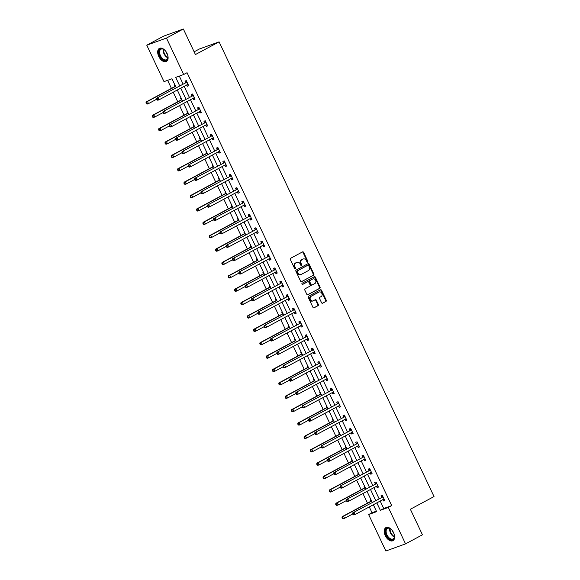 <?xml version="1.0" encoding="UTF-8"?>
<svg xmlns="http://www.w3.org/2000/svg" width="580" height="580" viewBox="0 0 580 580"><rect width="100%" height="100%" fill="white"/><g stroke="black" fill="none" stroke-linecap="round" stroke-linejoin="round"><path stroke-width="0.87" d="M307.654 262.153A0.652 0.522 70.1 0 0 307.842 261.312L303.615 252.365A0.935 0.747 70.1 0 0 302.55 251.88L290.609 258.288A0.935 0.747 70.1 0 0 290.341 259.492L294.567 268.431A0.652 0.522 70.1 0 0 295.495 267.931L294.952 266.778A2.987 2.4 70.1 0 1 295.8 262.943L296.793 262.406A2.987 2.4 70.1 0 1 297.054 262.298A2.987 2.4 70.1 0 1 300.193 263.965L300.737 265.118A0.652 0.522 70.1 0 0 301.673 264.625L301.121 263.465A2.987 2.4 70.1 0 1 301.97 259.63L302.97 259.101A2.987 2.4 70.1 0 1 303.224 258.985A2.987 2.4 70.1 0 1 306.363 260.652L306.914 261.812A0.652 0.522 70.1 0 0 307.654 262.153M307.298 262.175A0.652 0.522 70.1 0 0 307.306 261.5L303.079 252.561A0.935 0.747 70.1 0 0 302.325 252.003M294.952 268.794A0.652 0.522 70.1 0 0 294.966 268.127L294.423 266.967L294.952 266.778M301.129 265.488A0.652 0.522 70.1 0 0 301.136 264.813L300.592 263.661L301.121 263.465M385.272 535.644A7.417 4.379 61.8 0 1 385.917 527.611A7.417 4.379 61.8 0 1 393.574 532.643A7.417 4.379 61.8 0 1 392.928 540.683A7.417 4.379 61.8 0 1 385.272 535.644M158.746 56.427A7.417 4.379 61.8 0 1 159.391 48.386A7.417 4.379 61.8 0 1 167.047 53.425A7.417 4.379 61.8 0 1 166.402 61.458A7.417 4.379 61.8 0 1 158.746 56.427M321.552 302.731A0.935 0.747 70.1 0 0 322.618 303.217L325.967 301.419A0.935 0.747 70.1 0 0 326.236 300.223L321.537 290.29A0.935 0.747 70.1 0 0 320.479 289.804L308.531 296.213A0.935 0.747 70.1 0 0 308.27 297.41L312.961 307.342A0.935 0.747 70.1 0 0 314.026 307.828L318.072 305.66A0.935 0.747 70.1 0 0 318.34 304.457L316.325 300.208A0.935 0.747 70.1 0 0 315.266 299.722L313.258 300.802A2.494 2.008 70.1 0 1 313.048 300.897A2.494 2.008 70.1 0 1 310.358 299.367A2.494 2.008 70.1 0 1 311.126 296.293L318.993 292.074A2.494 2.008 70.1 0 1 319.21 291.979A2.494 2.008 70.1 0 1 321.893 293.509A2.494 2.008 70.1 0 1 321.124 296.583L319.812 297.286A0.935 0.747 70.1 0 0 319.544 298.482L321.552 302.731M176.197 87.681L171.977 78.757L164.002 81.642L146.776 45.197L163.676 36.127L183.352 29L195.431 54.556L219.095 41.861L434.028 496.552L410.364 509.247L422.443 534.803L405.543 543.873L385.867 551L368.641 514.554L376.616 511.661L373.346 504.738M183.352 29L166.453 38.07L183.679 74.516L175.704 77.408L179.677 85.811M380.197 501.055L383.721 508.5L391.696 505.615L187.057 72.703L183.679 74.516M391.696 505.615L388.317 507.427L405.543 543.873M313.591 275.239A0.935 0.747 70.1 0 0 313.86 274.043L309.162 264.11A0.935 0.747 70.1 0 0 308.103 263.625L296.155 270.034A0.935 0.747 70.1 0 0 295.894 271.23L300.585 281.162A0.935 0.747 70.1 0 0 301.651 281.648L313.062 275.435A0.935 0.747 70.1 0 0 313.323 274.238L308.632 264.299A0.935 0.747 70.1 0 0 307.879 263.748M315.353 277.196L320.044 287.129A0.935 0.747 70.1 0 1 319.783 288.332L307.835 294.742A0.935 0.747 70.1 0 1 306.776 294.256L304.768 290A0.935 0.747 70.1 0 1 305.029 288.804L309.872 286.208A0.935 0.747 70.1 0 0 310.14 285.005L308.806 282.185A0.935 0.747 70.1 0 0 307.748 281.706L302.702 284.41A0.652 0.522 70.1 0 1 302.144 283.228L314.287 276.711A0.935 0.747 70.1 0 1 315.353 277.196L314.817 277.392L319.515 287.325L320.044 287.129M219.095 41.861L199.418 48.981L194.14 51.816M179.321 76.096L183.055 83.998M184.157 86.326L189.385 97.375M190.479 99.709L195.707 110.758M196.808 113.085L202.029 124.134M203.131 126.462L208.35 137.511M209.452 139.838L214.68 150.887M215.782 153.221L221.002 164.27M222.104 166.598L227.324 177.647M228.426 179.974L233.646 191.023M234.748 193.357L239.975 204.406M241.077 206.734L246.297 217.783M247.399 220.11L252.619 231.159M253.721 233.493L258.948 244.542M260.043 246.87L265.27 257.919M266.372 260.246L271.592 271.295M272.694 273.622L277.914 284.671M279.016 287.006L284.243 298.055M285.338 300.382L290.565 311.431M291.668 313.758L296.887 324.807M297.989 327.142L303.209 338.191M304.312 340.518L309.539 351.567M310.633 353.894L315.861 364.943M316.963 367.27L322.183 378.32M323.285 380.654L328.505 391.703M329.607 394.03L334.834 405.079M335.936 407.407L341.156 418.455M342.258 420.79L347.478 431.839M348.58 434.166L353.807 445.215M354.902 447.542L360.129 458.591M361.231 460.919L366.451 471.975M367.553 474.302L372.773 485.351M373.875 487.678L379.102 498.727M186.767 84.927L187.391 86.246L188.718 85.76L186.289 80.62L184.955 81.099L185.614 82.483M193.089 98.31L193.713 99.622L195.039 99.144L192.611 93.996L191.277 94.475L191.936 95.867M199.411 111.686L200.035 112.999L201.369 112.52L198.933 107.372L197.606 107.858L198.258 109.243M205.74 125.062L206.364 126.382L207.691 125.896L205.255 120.749L203.928 121.234L204.588 122.619M212.062 138.439L212.686 139.758L214.013 139.272L211.584 134.132L210.25 134.611L210.91 136.003M218.385 151.822L219.008 153.135L220.335 152.656L217.906 147.508L216.579 147.987L217.232 149.379M224.714 165.198L225.33 166.511L226.664 166.032L224.228 160.885L222.901 161.37L223.554 162.755M231.036 178.575L231.659 179.894L232.986 179.409L230.55 174.268L229.223 174.747L229.883 176.131M237.358 191.958L237.981 193.27L239.308 192.792L236.879 187.644L235.545 188.123L236.205 189.515M243.68 205.335L244.303 206.647L245.63 206.168L243.201 201.021L241.874 201.506L242.527 202.891M250.009 218.711L250.625 220.03L251.959 219.544L249.523 214.397L248.196 214.883L248.849 216.268M256.331 232.087L256.954 233.406L258.281 232.928L255.852 227.78L254.518 228.259L255.178 229.651M262.653 245.47L263.276 246.783L264.603 246.304L262.175 241.157L260.84 241.635L261.5 243.027M268.975 258.847L269.599 260.166L270.933 259.68L268.496 254.533L267.17 255.019L267.822 256.404M275.304 272.223L275.921 273.543L277.255 273.057L274.818 267.916L273.492 268.395L274.144 269.787M281.626 285.606L282.25 286.919L283.576 286.44L281.148 281.293L279.814 281.771L280.474 283.163M287.948 298.983L288.572 300.295L289.899 299.817L287.47 294.669L286.136 295.155L286.796 296.539M294.27 312.359L294.894 313.678L296.228 313.193L293.792 308.052L292.465 308.531L293.118 309.916M300.599 325.735L301.223 327.055L302.55 326.576L300.114 321.429L298.787 321.907L299.447 323.299M306.921 339.119L307.545 340.431L308.872 339.952L306.443 334.805L305.109 335.291L305.769 336.675M313.243 352.495L313.867 353.814L315.194 353.329L312.765 348.181L311.438 348.667L312.091 350.052M319.573 365.871L320.189 367.191L321.523 366.705L319.087 361.565L317.76 362.043L318.413 363.435M325.895 379.255L326.518 380.567L327.845 380.088L325.409 374.941L324.082 375.42L324.742 376.811M332.217 392.631L332.84 393.943L334.167 393.465L331.738 388.317L330.404 388.803L331.064 390.188M338.539 406.007L339.162 407.327L340.489 406.841L338.06 401.701L336.733 402.179L337.386 403.564M344.868 419.391L345.484 420.703L346.818 420.224L344.382 415.077L343.055 415.555L343.708 416.947M351.19 432.767L351.813 434.079L353.14 433.601L350.712 428.453L349.377 428.939L350.037 430.324M357.512 446.143L358.135 447.463L359.462 446.977L357.033 441.829L355.7 442.315L356.359 443.7M363.834 459.52L364.457 460.839L365.791 460.361L363.356 455.213L362.029 455.691L362.681 457.084M370.163 472.903L370.779 474.215L372.113 473.737L369.677 468.589L368.351 469.068L369.003 470.46M376.485 486.279L377.109 487.591L378.435 487.113L376.007 481.965L374.673 482.451L375.333 483.836M382.807 499.655L383.431 500.975L384.757 500.489L382.329 495.349L380.995 495.827L381.654 497.22M167.62 80.33L171.426 88.385M173.231 92.191L177.748 101.761M179.553 105.575L184.077 115.137M185.875 118.951L190.399 128.521M192.198 132.327L196.721 141.897M198.527 145.703L203.051 155.273M204.849 159.087L209.373 168.657M211.171 172.463L215.695 182.033M217.493 185.839L222.017 195.409M223.822 199.223L228.346 208.786M230.144 212.599L234.668 222.169M236.466 225.975L240.99 235.545M242.795 239.359L247.312 248.921M249.117 252.735L253.641 262.305M255.439 266.111L259.963 275.681M261.761 279.488L266.285 289.058M268.09 292.871L272.607 302.434M274.412 306.247L278.937 315.817M280.735 319.623L285.258 329.193M287.056 333.007L291.58 342.57M293.386 346.383L297.91 355.953M299.708 359.76L304.232 369.329M306.03 373.136L310.554 382.706M312.352 386.519L316.876 396.089M318.681 399.896L323.205 409.465M325.003 413.272L329.527 422.842M331.325 426.655L335.849 436.218M337.654 440.032L342.171 449.601M343.976 453.408L348.5 462.978M350.298 466.791L354.822 476.354M356.62 480.167L361.144 489.738M362.95 493.544L367.466 503.114M369.271 506.92L372.019 512.742L376.376 511.161M174.826 84.767L174.319 84.948L174.979 86.34M181.149 98.143L180.641 98.325L181.301 99.716M187.47 111.527L186.97 111.708L187.623 113.093M193.792 124.903L193.292 125.084L193.945 126.476M200.122 138.279L199.614 138.46L200.274 139.852M206.444 151.663L205.944 151.844L206.596 153.229M212.766 165.039L212.265 165.22L212.918 166.605M219.088 178.415L218.588 178.596L219.247 179.988M225.417 191.792L224.91 191.98L225.569 193.365M231.739 205.175L231.239 205.356L231.891 206.741M238.061 218.551L237.561 218.732L238.213 220.124M244.39 231.927L243.883 232.109L244.542 233.501M250.712 245.311L250.205 245.492L250.864 246.877M257.034 258.687L256.534 258.868L257.187 260.253M263.356 272.063L262.856 272.245L263.508 273.637M269.685 285.44L269.178 285.628L269.838 287.013M276.007 298.823L275.5 299.005L276.16 300.389M282.329 312.2L281.829 312.381L282.482 313.773M288.651 325.576L288.151 325.757L288.804 327.149M294.981 338.959L294.473 339.14L295.133 340.525M301.303 352.336L300.795 352.517L301.455 353.909M307.625 365.712L307.125 365.893L307.777 367.285M313.947 379.095L313.446 379.276L314.106 380.661M320.276 392.471L319.769 392.653L320.428 394.037M326.598 405.848L326.098 406.029L326.75 407.421M332.92 419.224L332.42 419.412L333.072 420.797M339.249 432.608L338.742 432.789L339.401 434.173M345.571 445.984L345.064 446.165L345.724 447.557M351.893 459.36L351.393 459.541L352.046 460.933M358.215 472.743L357.715 472.925L358.368 474.31M364.544 486.12L364.037 486.301L364.697 487.686M370.867 499.496L370.359 499.677L371.019 501.069M146.776 45.197L166.453 38.07M372.019 512.742L368.641 514.554M372.244 502.411L367.017 491.361M365.915 489.027L360.695 477.978M359.593 475.651L354.373 464.602M353.271 462.274L348.043 451.226M346.949 448.898L341.721 437.849M340.619 435.515L335.399 424.466M334.298 422.138L329.077 411.089M327.976 408.762L322.748 397.713M321.654 395.379L316.426 384.33M315.324 382.002L310.104 370.954M309.002 368.626L303.782 357.577M302.68 355.243L297.453 344.194M296.351 341.867L291.131 330.817M290.029 328.49L284.809 317.441M283.707 315.114L278.487 304.065M277.385 301.731L272.158 290.681M271.056 288.354L265.836 277.305M264.734 274.978L259.514 263.929M258.412 261.594L253.185 250.545M252.09 248.218L246.862 237.169M245.761 234.842L240.54 223.793M239.438 221.466L234.219 210.417M233.117 208.082L227.889 197.033M226.794 194.706L221.567 183.657M220.465 181.33L215.245 170.281M214.143 167.946L208.923 156.897M207.821 154.57L202.594 143.521M201.492 141.194L196.272 130.145M195.17 127.818L189.95 116.761M188.848 114.434L183.628 103.385M182.526 101.058L177.299 90.009M376.819 502.875L380.342 510.313L388.317 507.427M180.779 88.138L185.999 99.194M187.101 101.522L192.328 112.571M193.423 114.898L198.65 125.947M199.752 128.274L204.972 139.323M206.074 141.658L211.294 152.707M212.396 155.034L217.623 166.083M218.725 168.41L223.945 179.459M225.047 181.794L230.267 192.843M231.369 195.17L236.589 206.219M237.691 208.546L242.918 219.595M244.02 221.923L249.24 232.971M250.343 235.306L255.562 246.355M256.664 248.682L261.892 259.731M262.986 262.058L268.214 273.107M269.316 275.442L274.536 286.491M275.638 288.818L280.858 299.867M281.96 302.195L287.187 313.243M288.282 315.571L293.509 326.62M294.611 328.954L299.831 340.003M300.933 342.33L306.153 353.38M307.255 355.707L312.482 366.756M313.584 369.09L318.804 380.139M319.906 382.466L325.126 393.515M326.228 395.843L331.448 406.892M332.55 409.226L337.777 420.275M338.88 422.602L344.099 433.651M345.201 435.979L350.421 447.028M351.524 449.355L356.751 460.404M357.845 462.738L363.073 473.787M364.175 476.115L369.395 487.164M370.497 489.491L375.717 500.54M383.721 508.5L380.342 510.313M187.391 86.246L188.631 85.579M193.713 99.622L194.952 98.955M200.035 112.999L201.282 112.331M206.364 126.382L207.604 125.715M212.686 139.758L213.926 139.091M219.008 153.135L220.248 152.468M225.33 166.511L226.577 165.851M231.659 179.894L232.899 179.227M237.981 193.27L239.221 192.604M244.303 206.647L245.543 205.98M250.625 220.03L251.872 219.363M256.954 233.406L258.194 232.739M263.276 246.783L264.516 246.116M269.599 260.166L270.838 259.499M275.921 273.543L277.168 272.875M282.25 286.919L283.489 286.252M288.572 300.295L289.812 299.628M294.894 313.678L296.141 313.012M301.223 327.055L302.463 326.388M307.545 340.431L308.785 339.764M313.867 353.814L315.107 353.147M320.189 367.191L321.436 366.524M326.518 380.567L327.758 379.9M332.84 393.943L334.08 393.284M339.162 407.327L340.402 406.66M345.484 420.703L346.731 420.036M351.813 434.079L353.053 433.412M358.135 447.463L359.375 446.796M364.457 460.839L365.697 460.172M370.779 474.215L372.026 473.548M377.109 487.591L378.349 486.932M383.431 500.975L384.671 500.308M303.224 258.985L302.695 259.173A2.987 2.4 70.1 0 0 302.434 259.289L302.97 259.101M300.592 263.661A2.987 2.4 70.1 0 1 301.44 259.825L302.434 259.289M297.054 262.298L296.518 262.486A2.987 2.4 70.1 0 0 296.264 262.602L296.793 262.406M294.423 266.967A2.987 2.4 70.1 0 1 295.271 263.139L296.264 262.602M301.339 281.72L313.062 275.435M308.669 265.531A0.652 0.522 70.1 0 0 307.929 265.198L297.446 270.824A0.652 0.522 70.1 0 0 297.257 271.657L297.837 272.883A2.987 2.4 70.1 0 0 300.976 274.55A2.987 2.4 70.1 0 0 301.23 274.434L308.4 270.584A2.987 2.4 70.1 0 0 309.249 266.757L308.669 265.531M307.509 265.343A0.652 0.522 70.1 0 0 307.4 265.386L307.929 265.198M300.976 274.55L300.447 274.739A2.987 2.4 70.1 0 1 297.301 273.071L296.728 271.853A0.652 0.522 70.1 0 1 296.909 271.012L307.4 265.386M307.531 294.814L319.246 288.521A0.935 0.747 70.1 0 0 319.515 287.325M307.378 281.837A0.935 0.747 70.1 0 0 307.212 281.894L302.441 284.454M314.904 283.511A2.494 2.008 70.1 0 0 315.672 280.437A2.494 2.008 70.1 0 0 312.99 278.907A2.494 2.008 70.1 0 0 312.772 279.002L310.003 280.495A0.935 0.747 70.1 0 0 309.735 281.692L311.068 284.512A0.935 0.747 70.1 0 0 312.134 284.998L314.904 283.511M312.678 279.038A2.494 2.008 70.1 0 0 312.453 279.103A2.494 2.008 70.1 0 0 312.243 279.197L312.772 279.002M311.967 285.055L311.598 285.186A0.935 0.747 70.1 0 1 310.539 284.7L309.205 281.88A0.935 0.747 70.1 0 1 309.474 280.684L312.243 279.197M314.817 277.392A0.935 0.747 70.1 0 0 314.063 276.834M318.899 292.11A2.494 2.008 70.1 0 0 318.674 292.175A2.494 2.008 70.1 0 0 318.464 292.269L318.993 292.074M313.048 300.897L312.511 301.085A2.494 2.008 70.1 0 1 309.829 299.563A2.494 2.008 70.1 0 1 310.597 296.489L318.464 292.269M313.715 307.9L317.543 305.849A0.935 0.747 70.1 0 0 317.804 304.652L315.796 300.404A0.935 0.747 70.1 0 0 315.041 299.845M322.306 303.289L325.438 301.614A0.935 0.747 70.1 0 0 325.699 300.418L321.008 290.478A0.935 0.747 70.1 0 0 320.254 289.927M175.334 85.847L174.899 86.442A0.95 0.761 -109.9 0 1 174.681 86.638L146.153 101.95L147.479 101.464L148.494 103.61L156.68 99.216M175.588 86.384L147.479 101.464L145.971 102.921L146.377 103.776L146.914 103.581L146.508 102.725M146.914 103.581L148.494 103.61L147.16 104.096L146.377 103.776M145.971 102.921L146.153 101.95M186.644 82.309L156.788 98.1L186.644 82.309A0.95 0.761 70.1 0 0 186.869 82.106L186.941 82.005M157.144 98.875L158.115 97.614L159.13 99.76L157.803 100.238L157.013 99.927L157.55 99.731L157.144 98.875L156.607 99.064L157.013 99.927M188.065 84.375L187.942 84.375A0.95 0.761 70.1 0 0 187.659 84.448L159.13 99.76L157.55 99.731M185.317 82.788A0.95 0.761 70.1 0 0 185.535 82.592L186.557 81.186M188.275 84.825L186.912 84.854M156.788 98.1L156.607 99.064M167.533 54.607A6.416 3.792 61.8 0 1 167.953 57.173A6.416 3.792 61.8 0 1 167.606 59A6.416 3.792 61.8 0 1 161.697 58.653A6.416 3.792 61.8 0 1 159.275 50.272A6.416 3.792 61.8 0 1 163.814 49.467A6.416 3.792 61.8 0 1 165.728 51.243M163.973 49.575A5.945 3.509 -118.2 0 0 160.965 49.213A5.945 3.509 -118.2 0 0 159.921 50.409A5.945 3.509 -118.2 0 0 161.363 57.21A5.945 3.509 -118.2 0 0 166.583 59.689A5.945 3.509 -118.2 0 0 167.635 58.493A5.945 3.509 -118.2 0 0 167.953 56.985M167.417 54.295A4.234 2.501 61.8 0 1 165.916 51.504M159.862 48.191A7.366 4.35 -118.2 0 0 158.659 49.626A7.366 4.35 -118.2 0 0 160.399 57.978A7.366 4.35 -118.2 0 0 166.83 61.175M394.059 533.825A6.416 3.792 61.8 0 1 394.48 536.391A6.416 3.792 61.8 0 1 391.384 539.748A6.416 3.792 61.8 0 1 386.374 535.151A6.416 3.792 61.8 0 1 386.004 529.091A6.416 3.792 61.8 0 1 390.34 528.692A6.416 3.792 61.8 0 1 392.254 530.461M390.5 528.793A5.945 3.509 -118.2 0 0 387.491 528.438A5.945 3.509 -118.2 0 0 386.976 534.876A5.945 3.509 -118.2 0 0 393.11 538.907A5.945 3.509 -118.2 0 0 394.48 536.203M393.943 533.52A4.234 2.501 61.8 0 1 392.87 531.882A4.234 2.501 61.8 0 1 392.442 530.722M386.389 527.416A7.366 4.35 -118.2 0 0 385.845 535.347A7.366 4.35 -118.2 0 0 393.356 540.393M181.656 99.224L181.228 99.818A0.95 0.761 -109.9 0 1 181.004 100.014L152.475 115.326L153.801 114.847L154.816 116.986L163.002 112.593M181.91 99.76L153.801 114.847L152.301 116.297L152.707 117.153L153.236 116.964L152.83 116.101M153.236 116.964L154.816 116.986L153.49 117.472L152.707 117.153M152.301 116.297L152.475 115.326M187.978 112.6L187.55 113.201A0.95 0.761 -109.9 0 1 187.325 113.397L158.797 128.702L160.131 128.224L161.138 130.369L169.331 125.976M188.232 113.136L160.131 128.224L158.623 129.674L159.029 130.536L159.558 130.34L159.152 129.485M159.558 130.34L161.138 130.369L159.812 130.848L159.029 130.536M158.623 129.674L158.797 128.702M192.966 95.685L163.11 111.476L192.966 95.685A0.95 0.761 70.1 0 0 193.191 95.49L193.263 95.381M163.466 112.252L164.437 110.99L165.452 113.136L164.125 113.622L163.343 113.303L163.872 113.107L163.466 112.252L162.936 112.447L163.343 113.303M194.387 97.752L194.264 97.752A0.95 0.761 70.1 0 0 193.981 97.831L165.452 113.136L163.872 113.107M191.639 96.164A0.95 0.761 70.1 0 0 191.864 95.968L192.879 94.562M194.597 98.201L193.234 98.23M163.11 111.476L162.936 112.447M199.288 109.062L169.432 124.852L199.288 109.062A0.95 0.761 70.1 0 0 199.513 108.866L199.593 108.764M169.788 125.628L170.766 124.374L171.774 126.513L170.447 126.998L169.665 126.679L170.194 126.491L169.788 125.628L169.258 125.824L169.665 126.679M200.709 111.128L200.586 111.135A0.95 0.761 70.1 0 0 200.303 111.208L171.774 126.513L170.194 126.491M197.961 109.547A0.95 0.761 70.1 0 0 198.186 109.344L199.201 107.945M200.919 111.578L199.556 111.606M169.432 124.852L169.258 125.824M194.307 125.983L193.872 126.578A0.95 0.761 -109.9 0 1 193.648 126.774L165.119 142.085L166.453 141.6L167.468 143.746L175.653 139.352M194.561 126.52L166.453 141.6L164.945 143.057L165.351 143.912L165.88 143.717L165.481 142.861M165.88 143.717L167.468 143.746L166.134 144.224L165.351 143.912M164.945 143.057L165.119 142.085M200.629 139.359L200.194 139.954A0.95 0.761 -109.9 0 1 199.977 140.15L171.448 155.462L172.775 154.983L173.79 157.122L181.975 152.728M200.883 139.896L172.775 154.983L171.267 156.433L171.673 157.289L172.209 157.1L171.803 156.237M172.209 157.1L173.79 157.122L172.463 157.608L171.673 157.289M171.267 156.433L171.448 155.462M206.951 152.736L206.524 153.33A0.95 0.761 -109.9 0 1 206.299 153.533L177.77 168.838L179.097 168.359L180.112 170.506L188.304 166.112M207.205 153.272L179.097 168.359L177.596 169.809L178.002 170.665L178.531 170.476L178.125 169.621M178.531 170.476L180.112 170.506L178.785 170.984L178.002 170.665M177.596 169.809L177.77 168.838M205.617 122.438L175.762 138.228L205.617 122.438A0.95 0.761 70.1 0 0 205.842 122.242L205.914 122.141M176.117 139.012L177.088 137.75L178.103 139.896L176.769 140.375L175.987 140.063L176.523 139.867L176.117 139.012L175.581 139.2L175.987 140.063M207.031 124.511L206.908 124.511A0.95 0.761 70.1 0 0 206.632 124.584L178.103 139.896L176.523 139.867M204.283 122.924A0.95 0.761 70.1 0 0 204.508 122.728L205.53 121.322M207.249 124.961L205.878 124.99M175.762 138.228L175.581 139.2M211.939 135.821L182.084 151.612L211.939 135.821A0.95 0.761 70.1 0 0 212.164 135.626L212.237 135.517M182.439 152.388L183.41 151.126L184.425 153.272L183.099 153.751L182.309 153.439L182.845 153.243L182.439 152.388L181.91 152.584L182.309 153.439M213.36 137.888L213.237 137.888A0.95 0.761 70.1 0 0 212.954 137.96L184.425 153.272L182.845 153.243M210.612 136.3A0.95 0.761 70.1 0 0 210.83 136.104L211.852 134.698M213.57 138.337L212.207 138.366M182.084 151.612L181.91 152.584M218.261 149.198L188.406 164.988L218.261 149.198A0.95 0.761 70.1 0 0 218.486 149.002L218.558 148.893M188.761 165.764L189.732 164.51L190.748 166.649L189.421 167.134L188.638 166.815L189.167 166.627L188.761 165.764L188.232 165.96L188.638 166.815M219.682 151.264L219.559 151.271A0.95 0.761 70.1 0 0 219.276 151.344L190.748 166.649L189.167 166.627M216.935 149.676A0.95 0.761 70.1 0 0 217.159 149.481L218.174 148.081M219.893 151.713L218.53 151.743M188.406 164.988L188.232 165.96M213.273 166.119L212.845 166.714A0.95 0.761 -109.9 0 1 212.621 166.909L184.092 182.221L185.426 181.736L186.434 183.882L194.626 179.488M213.534 166.656L185.426 181.736L183.918 183.186L184.324 184.049L184.853 183.853L184.447 182.997M184.853 183.853L186.434 183.882L185.107 184.36L184.324 184.049M183.918 183.186L184.092 182.221M224.59 162.574L194.728 178.364L224.59 162.574A0.95 0.761 70.1 0 0 224.808 162.378L224.888 162.277M195.083 179.147L196.062 177.886L197.069 180.032L195.743 180.51L194.96 180.191L195.489 180.003L195.083 179.147L194.554 179.336L194.96 180.191M226.004 164.647L225.881 164.647A0.95 0.761 70.1 0 0 225.598 164.72L197.069 180.032L195.489 180.003M223.256 163.06A0.95 0.761 70.1 0 0 223.481 162.864L224.496 161.457M226.214 165.09L224.851 165.119M194.728 178.364L194.554 179.336M219.602 179.495L219.167 180.09A0.95 0.761 -109.9 0 1 218.943 180.286L190.421 195.598L191.748 195.112L192.763 197.258L200.948 192.864M219.856 180.032L191.748 195.112L190.24 196.569L190.646 197.425L191.182 197.229L190.776 196.374M191.182 197.229L192.763 197.258L191.429 197.744L190.646 197.425M190.24 196.569L190.421 195.598M230.912 175.957L201.057 191.748L230.912 175.957A0.95 0.761 70.1 0 0 231.137 175.754L231.21 175.653M201.412 192.524L202.384 191.262L203.399 193.408L202.065 193.887L201.282 193.575L201.818 193.379L201.412 192.524L200.876 192.712L201.282 193.575M232.326 178.024L232.203 178.024A0.95 0.761 70.1 0 0 231.927 178.096L203.399 193.408L201.818 193.379M229.579 176.436A0.95 0.761 70.1 0 0 229.803 176.24L230.825 174.834M232.544 178.473L231.173 178.502M201.057 191.748L200.876 192.712M225.924 192.872L225.489 193.466A0.95 0.761 -109.9 0 1 225.272 193.669L196.743 208.974L198.07 208.495L199.085 210.634L207.27 206.241M226.178 193.408L198.07 208.495L196.569 209.945L196.968 210.801L197.505 210.612L197.099 209.75M197.505 210.612L199.085 210.634L197.758 211.12L196.968 210.801M196.569 209.945L196.743 208.974M237.235 189.334L207.379 205.124L237.235 189.334A0.95 0.761 70.1 0 0 237.459 189.138L237.532 189.029M207.734 205.9L208.706 204.646L209.721 206.785L208.394 207.27L207.604 206.951L208.14 206.756L207.734 205.9L207.205 206.096L207.604 206.951M238.655 191.4L238.532 191.407A0.95 0.761 70.1 0 0 238.249 191.48L209.721 206.785L208.14 206.756M235.908 189.812A0.95 0.761 70.1 0 0 236.125 189.617L237.148 188.21M238.866 191.85L237.503 191.879M207.379 205.124L207.205 206.096M232.246 206.248L231.819 206.85A0.95 0.761 -109.9 0 1 231.594 207.045L203.065 222.35L204.392 221.872L205.407 224.018L213.6 219.624M232.5 206.792L204.392 221.872L202.891 223.322L203.297 224.185L203.826 223.989L203.42 223.133M203.826 223.989L205.407 224.018L204.08 224.496L203.297 224.185M202.891 223.322L203.065 222.35M243.556 202.71L213.701 218.5L243.556 202.71A0.95 0.761 70.1 0 0 243.781 202.514L243.861 202.413M214.056 219.283L215.028 218.022L216.043 220.168L214.716 220.646L213.933 220.327L214.462 220.139L214.056 219.283L213.527 219.472L213.933 220.327M244.977 204.776L244.854 204.783A0.95 0.761 70.1 0 0 244.571 204.856L216.043 220.168L214.462 220.139M242.23 203.196A0.95 0.761 70.1 0 0 242.454 202.993L243.469 201.594M245.188 205.226L243.825 205.255M213.701 218.5L213.527 219.472M238.576 219.631L238.141 220.226A0.95 0.761 -109.9 0 1 237.916 220.422L209.387 235.734L210.721 235.248L211.729 237.394L219.921 233M238.829 220.168L210.721 235.248L209.213 236.705L209.619 237.561L210.149 237.365L209.743 236.51M210.149 237.365L211.729 237.394L210.402 237.873L209.619 237.561M209.213 236.705L209.387 235.734M249.886 216.094L220.023 231.884L249.886 216.094A0.95 0.761 70.1 0 0 250.103 215.89L250.183 215.789M220.378 232.66L221.357 231.398L222.372 233.544L221.038 234.023L220.255 233.711L220.784 233.515L220.378 232.66L219.849 232.848L220.255 233.711M251.299 218.16L251.176 218.16A0.95 0.761 70.1 0 0 250.893 218.232L222.372 233.544L220.784 233.515M248.552 216.572A0.95 0.761 70.1 0 0 248.776 216.376L249.792 214.97M251.517 218.609L250.147 218.638M220.023 231.884L219.849 232.848M244.898 233.008L244.463 233.602A0.95 0.761 -109.9 0 1 244.238 233.798L215.716 249.11L217.043 248.631L218.058 250.77L226.243 246.377M245.151 233.544L217.043 248.631L215.535 250.081L215.941 250.937L216.478 250.749L216.072 249.886M216.478 250.749L218.058 250.77L216.724 251.256L215.941 250.937M215.535 250.081L215.716 249.11M256.208 229.47L226.352 245.26L256.208 229.47A0.95 0.761 70.1 0 0 256.433 229.274L256.505 229.165M226.707 246.036L227.679 244.774L228.694 246.92L227.36 247.406L226.577 247.087L227.113 246.892L226.707 246.036L226.171 246.232L226.577 247.087M257.629 231.536L257.505 231.536A0.95 0.761 70.1 0 0 257.223 231.616L228.694 246.92L227.113 246.892M254.881 229.948A0.95 0.761 70.1 0 0 255.099 229.752L256.121 228.346M257.839 231.986L256.469 232.014M226.352 245.26L226.171 246.232M251.22 246.384L250.785 246.978A0.95 0.761 -109.9 0 1 250.567 247.181L222.038 262.486L223.365 262.008L224.38 264.154L232.565 259.76M251.474 246.92L223.365 262.008L221.864 263.458L222.27 264.313L222.8 264.125L222.394 263.269M222.8 264.125L224.38 264.154L223.054 264.632L222.27 264.313M221.864 263.458L222.038 262.486M262.53 242.846L232.674 258.637L262.53 242.846A0.95 0.761 70.1 0 0 262.755 242.65L262.827 242.549M233.03 259.412L234.001 258.158L235.016 260.297L233.689 260.782L232.906 260.464L233.436 260.275L233.03 259.412L232.5 259.608L232.906 260.464M263.951 244.912L263.827 244.919A0.95 0.761 70.1 0 0 263.545 244.992L235.016 260.297L233.436 260.275M261.203 243.332A0.95 0.761 70.1 0 0 261.428 243.129L262.443 241.73M264.161 245.362L262.798 245.391M232.674 258.637L232.5 259.608M257.542 259.767L257.114 260.362A0.95 0.761 -109.9 0 1 256.889 260.558L228.361 275.87L229.694 275.384L230.702 277.53L238.895 273.137M257.796 260.304L229.694 275.384L228.186 276.834L228.593 277.697L229.122 277.501L228.716 276.645M229.122 277.501L230.702 277.53L229.375 278.008L228.593 277.697M228.186 276.834L228.361 275.87M268.852 256.222L238.996 272.013L268.852 256.222A0.95 0.761 70.1 0 0 269.077 256.026L269.156 255.925M239.351 272.796L240.33 271.534L241.338 273.68L240.011 274.159L239.228 273.847L239.757 273.651L239.351 272.796L238.822 272.984L239.228 273.847M270.273 258.296L270.149 258.296A0.95 0.761 70.1 0 0 269.867 258.368L241.338 273.68L239.757 273.651M267.525 256.708A0.95 0.761 70.1 0 0 267.75 256.512L268.765 255.106M270.483 258.745L269.12 258.774M238.996 272.013L238.822 272.984M263.871 273.144L263.436 273.738A0.95 0.761 -109.9 0 1 263.211 273.934L234.682 289.246L236.017 288.767L237.031 290.906L245.217 286.513M264.125 273.68L236.017 288.767L234.508 290.217L234.914 291.073L235.444 290.877L235.038 290.022M235.444 290.877L237.031 290.906L235.698 291.392L234.914 291.073M234.508 290.217L234.682 289.246M275.181 269.606L245.318 285.396L275.181 269.606A0.95 0.761 70.1 0 0 275.399 269.403L275.478 269.301M245.681 286.172L246.652 284.911L247.667 287.056L246.333 287.535L245.55 287.223L246.079 287.027L245.681 286.172L245.144 286.368L245.55 287.223M276.595 271.672L276.471 271.672A0.95 0.761 70.1 0 0 276.189 271.744L247.667 287.056L246.079 287.027M273.847 270.084A0.95 0.761 70.1 0 0 274.072 269.888L275.087 268.482M276.812 272.121L275.442 272.15M245.318 285.396L245.144 286.368M270.193 286.52L269.758 287.114A0.95 0.761 -109.9 0 1 269.54 287.317L241.012 302.622L242.338 302.144L243.353 304.29L251.539 299.889M270.447 287.056L242.338 302.144L240.831 303.594L241.237 304.449L241.773 304.261L241.367 303.398M241.773 304.261L243.353 304.29L242.019 304.768L241.237 304.449M240.831 303.594L241.012 302.622M281.503 282.982L251.648 298.772L281.503 282.982A0.95 0.761 70.1 0 0 281.728 282.786L281.8 282.677M252.003 299.548L252.974 298.294L253.989 300.433L252.655 300.918L251.872 300.599L252.409 300.411L252.003 299.548L251.466 299.744L251.872 300.599M282.924 285.048L282.801 285.055A0.95 0.761 70.1 0 0 282.518 285.128L253.989 300.433L252.409 300.411M280.176 283.461A0.95 0.761 70.1 0 0 280.394 283.265L281.416 281.858M283.134 285.498L281.771 285.527M251.648 298.772L251.466 299.744M276.515 299.896L276.087 300.498A0.95 0.761 -109.9 0 1 275.863 300.694L247.334 315.998L248.661 315.52L249.675 317.666L257.861 313.272M276.769 300.44L248.661 315.52L247.16 316.97L247.566 317.833L248.095 317.637L247.689 316.781M248.095 317.637L249.675 317.666L248.349 318.144L247.566 317.833M247.16 316.97L247.334 315.998M287.825 296.358L257.969 312.149L287.825 296.358A0.95 0.761 70.1 0 0 288.05 296.162L288.122 296.061M258.325 312.932L259.296 311.67L260.311 313.816L258.985 314.295L258.202 313.976L258.731 313.787L258.325 312.932L257.796 313.12L258.202 313.976M289.246 298.432L289.123 298.432A0.95 0.761 70.1 0 0 288.84 298.504L260.311 313.816L258.731 313.787M286.498 296.844A0.95 0.761 70.1 0 0 286.723 296.641L287.738 295.242M289.456 298.874L288.093 298.903M257.969 312.149L257.796 313.12M282.837 313.28L282.409 313.874A0.95 0.761 -109.9 0 1 282.185 314.07L253.656 329.382L254.99 328.896L255.998 331.042L264.19 326.649M283.091 313.816L254.99 328.896L253.482 330.353L253.888 331.209L254.417 331.013L254.011 330.158M254.417 331.013L255.998 331.042L254.671 331.528L253.888 331.209M253.482 330.353L253.656 329.382M294.147 309.742L264.291 325.532L294.147 309.742A0.95 0.761 70.1 0 0 294.372 309.539L294.451 309.437M264.647 326.308L265.625 325.046L266.633 327.192L265.306 327.671L264.524 327.359L265.053 327.163L264.647 326.308L264.118 326.496L264.524 327.359M295.568 311.808L295.445 311.808A0.95 0.761 70.1 0 0 295.162 311.88L266.633 327.192L265.053 327.163M292.82 310.22A0.95 0.761 70.1 0 0 293.045 310.024L294.06 308.618M295.778 312.257L294.415 312.286M264.291 325.532L264.118 326.496M289.166 326.656L288.731 327.25A0.95 0.761 -109.9 0 1 288.507 327.446L259.978 342.758L261.312 342.28L262.327 344.418L270.512 340.025M289.42 327.192L261.312 342.28L259.804 343.73L260.21 344.585L260.739 344.397L260.34 343.534M260.739 344.397L262.327 344.418L260.993 344.904L260.21 344.585M259.804 343.73L259.978 342.758M300.476 323.118L270.621 338.908L300.476 323.118A0.95 0.761 70.1 0 0 300.701 322.922L300.774 322.813M270.976 339.684L271.947 338.423L272.962 340.569L271.629 341.055L270.845 340.736L271.382 340.54L270.976 339.684L270.439 339.88L270.845 340.736M301.89 325.184L301.767 325.184A0.95 0.761 70.1 0 0 301.491 325.264L272.962 340.569L271.382 340.54M299.142 323.596A0.95 0.761 70.1 0 0 299.367 323.401L300.382 321.994M302.107 325.634L300.737 325.663M270.621 338.908L270.439 339.88M295.488 340.032L295.053 340.634A0.95 0.761 -109.9 0 1 294.836 340.83L266.307 356.135L267.634 355.656L268.649 357.802L276.834 353.408M295.742 340.569L267.634 355.656L266.126 357.106L266.532 357.969L267.068 357.773L266.662 356.918M267.068 357.773L268.649 357.802L267.322 358.281L266.532 357.969M266.126 357.106L266.307 356.135M306.798 336.494L276.943 352.285L306.798 336.494A0.95 0.761 70.1 0 0 307.023 336.298L307.095 336.197M277.298 353.06L278.269 351.806L279.285 353.945L277.958 354.431L277.168 354.112L277.704 353.923L277.298 353.06L276.769 353.256L277.168 354.112M308.219 338.56L308.096 338.568A0.95 0.761 70.1 0 0 307.813 338.64L279.285 353.945L277.704 353.923M305.471 336.98A0.95 0.761 70.1 0 0 305.689 336.777L306.711 335.378M308.43 339.01L307.067 339.039M276.943 352.285L276.769 353.256M301.81 353.416L301.382 354.01A0.95 0.761 -109.9 0 1 301.158 354.206L272.629 369.518L273.956 369.032L274.971 371.178L283.163 366.785M302.064 353.952L273.956 369.032L272.455 370.489L272.861 371.345L273.39 371.149L272.984 370.294M273.39 371.149L274.971 371.178L273.644 371.657L272.861 371.345M272.455 370.489L272.629 369.518M313.12 349.87L283.265 365.661L313.12 349.87A0.95 0.761 70.1 0 0 313.345 349.675L313.418 349.573M283.62 366.444L284.591 365.183L285.606 367.329L284.28 367.807L283.497 367.495L284.026 367.299L283.62 366.444L283.091 366.632L283.497 367.495M314.541 351.944L314.418 351.944A0.95 0.761 70.1 0 0 314.135 352.017L285.606 367.329L284.026 367.299M311.793 350.356A0.95 0.761 70.1 0 0 312.018 350.161L313.033 348.754M314.751 352.394L313.388 352.423M283.265 365.661L283.091 366.632M308.132 366.792L307.704 367.387A0.95 0.761 -109.9 0 1 307.48 367.582L278.951 382.894L280.285 382.416L281.293 384.554L289.485 380.161M308.393 367.329L280.285 382.416L278.777 383.866L279.183 384.721L279.712 384.533L279.306 383.67M279.712 384.533L281.293 384.554L279.966 385.04L279.183 384.721M278.777 383.866L278.951 382.894M319.45 363.254L289.587 379.045L319.45 363.254A0.95 0.761 70.1 0 0 319.667 363.058L319.747 362.95M289.942 379.82L290.921 378.559L291.928 380.705L290.602 381.183L289.819 380.872L290.348 380.676L289.942 379.82L289.413 380.016L289.819 380.872M320.863 365.32L320.74 365.32A0.95 0.761 70.1 0 0 320.457 365.393L291.928 380.705L290.348 380.676M318.115 363.732A0.95 0.761 70.1 0 0 318.34 363.537L319.355 362.13M321.074 365.77L319.711 365.799M289.587 379.045L289.413 380.016M314.462 380.168L314.026 380.763A0.95 0.761 -109.9 0 1 313.802 380.966L285.28 396.271L286.607 395.792L287.622 397.938L295.807 393.545M314.715 380.705L286.607 395.792L285.099 397.242L285.505 398.098L286.041 397.909L285.635 397.053M286.041 397.909L287.622 397.938L286.288 398.416L285.505 398.098M285.099 397.242L285.28 396.271M325.771 376.63L295.916 392.421L325.771 376.63A0.95 0.761 70.1 0 0 325.996 376.435L326.069 376.326M296.271 393.197L297.243 391.942L298.258 394.081L296.924 394.567L296.141 394.248L296.677 394.059L296.271 393.197L295.735 393.392L296.141 394.248M327.185 378.697L327.062 378.704A0.95 0.761 70.1 0 0 326.786 378.776L298.258 394.081L296.677 394.059M324.438 377.109A0.95 0.761 70.1 0 0 324.662 376.913L325.685 375.514M327.403 379.146L326.032 379.175M295.916 392.421L295.735 393.392M320.784 393.545L320.349 394.146A0.95 0.761 -109.9 0 1 320.131 394.342L291.602 409.654L292.929 409.168L293.944 411.314L302.129 406.921M321.037 394.088L292.929 409.168L291.428 410.618L291.827 411.481L292.363 411.285L291.957 410.43M292.363 411.285L293.944 411.314L292.617 411.793L291.827 411.481M291.428 410.618L291.602 409.654M332.094 390.007L302.238 405.797L332.094 390.007A0.95 0.761 70.1 0 0 332.318 389.811L332.391 389.709M302.593 406.58L303.565 405.318L304.58 407.464L303.253 407.943L302.463 407.624L302.999 407.435L302.593 406.58L302.064 406.768L302.463 407.624M333.514 392.08L333.391 392.08A0.95 0.761 70.1 0 0 333.108 392.152L304.58 407.464L302.999 407.435M330.767 390.492A0.95 0.761 70.1 0 0 330.984 390.297L332.006 388.89M333.725 392.522L332.362 392.551M302.238 405.797L302.064 406.768M327.106 406.928L326.678 407.522A0.95 0.761 -109.9 0 1 326.453 407.718L297.924 423.03L299.251 422.545L300.266 424.69L308.458 420.297M327.359 407.464L299.251 422.545L297.75 424.002L298.156 424.857L298.685 424.661L298.279 423.806M298.685 424.661L300.266 424.69L298.939 425.176L298.156 424.857M297.75 424.002L297.924 423.03M338.415 403.39L308.56 419.18L338.415 403.39A0.95 0.761 70.1 0 0 338.64 403.187L338.72 403.086M308.915 419.956L309.887 418.695L310.902 420.841L309.575 421.319L308.792 421.007L309.321 420.812L308.915 419.956L308.386 420.145L308.792 421.007M339.837 405.456L339.713 405.456A0.95 0.761 70.1 0 0 339.43 405.529L310.902 420.841L309.321 420.812M337.089 403.868A0.95 0.761 70.1 0 0 337.313 403.673L338.329 402.266M340.047 405.906L338.684 405.935M308.56 419.18L308.386 420.145M333.435 420.304L333 420.899A0.95 0.761 -109.9 0 1 332.775 421.102L304.246 436.407L305.58 435.928L306.588 438.067L314.781 433.673M333.688 420.841L305.58 435.928L304.072 437.378L304.478 438.233L305.007 438.045L304.601 437.182M305.007 438.045L306.588 438.067L305.261 438.552L304.478 438.233M304.072 437.378L304.246 436.407M344.745 416.766L314.882 432.557L344.745 416.766A0.95 0.761 70.1 0 0 344.962 416.571L345.042 416.462M315.237 433.333L316.216 432.078L317.231 434.217L315.897 434.703L315.114 434.384L315.643 434.188L315.237 433.333L314.708 433.528L315.114 434.384M346.158 418.833L346.035 418.84A0.95 0.761 70.1 0 0 345.752 418.912L317.231 434.217L315.643 434.188M343.411 417.245A0.95 0.761 70.1 0 0 343.635 417.049L344.65 415.642M346.376 419.282L345.006 419.311M314.882 432.557L314.708 433.528M339.757 433.68L339.322 434.282A0.95 0.761 -109.9 0 1 339.097 434.478L310.575 449.783L311.902 449.304L312.917 451.45L321.102 447.057M340.01 434.224L311.902 449.304L310.394 450.754L310.8 451.617L311.337 451.421L310.931 450.566M311.337 451.421L312.917 451.45L311.583 451.929L310.8 451.617M310.394 450.754L310.575 449.783M351.067 430.142L321.211 445.933L351.067 430.142A0.95 0.761 70.1 0 0 351.291 429.947L351.364 429.845M321.567 446.709L322.538 445.454L323.553 447.601L322.219 448.079L321.436 447.76L321.973 447.572L321.567 446.709L321.03 446.904L321.436 447.76M352.488 432.209L352.364 432.216A0.95 0.761 70.1 0 0 352.082 432.288L323.553 447.601L321.973 447.572M349.74 430.628A0.95 0.761 70.1 0 0 349.957 430.425L350.98 429.026M352.698 432.658L351.328 432.687M321.211 445.933L321.03 446.904M346.079 447.064L345.644 447.659A0.95 0.761 -109.9 0 1 345.426 447.854L316.897 463.166L318.224 462.68L319.239 464.826L327.424 460.433M346.332 447.601L318.224 462.68L316.724 464.138L317.13 464.993L317.659 464.798L317.253 463.942M317.659 464.798L319.239 464.826L317.912 465.305L317.13 464.993M316.724 464.138L316.897 463.166M357.389 443.526L327.533 459.316L357.389 443.526A0.95 0.761 70.1 0 0 357.613 443.323L357.686 443.221M327.888 460.092L328.86 458.831L329.875 460.977L328.548 461.455L327.765 461.143L328.294 460.948L327.888 460.092L327.359 460.281L327.765 461.143M358.81 445.592L358.687 445.592A0.95 0.761 70.1 0 0 358.404 445.665L329.875 460.977L328.294 460.948M356.062 444.004A0.95 0.761 70.1 0 0 356.287 443.809L357.302 442.402M359.02 446.042L357.657 446.071M327.533 459.316L327.359 460.281M352.401 460.44L351.973 461.035A0.95 0.761 -109.9 0 1 351.748 461.23L323.219 476.542L324.553 476.064L325.561 478.203L333.754 473.809M352.654 460.977L324.553 476.064L323.046 477.514L323.451 478.37L323.981 478.181L323.575 477.318M323.981 478.181L325.561 478.203L324.235 478.688L323.451 478.37M323.046 477.514L323.219 476.542M363.711 456.902L333.855 472.693L363.711 456.902A0.95 0.761 70.1 0 0 363.935 456.707L364.015 456.598M334.211 473.468L335.189 472.207L336.197 474.353L334.87 474.839L334.087 474.52L334.617 474.324L334.211 473.468L333.681 473.664L334.087 474.52M365.132 458.968L365.008 458.968A0.95 0.761 70.1 0 0 364.726 459.048L336.197 474.353L334.617 474.324M362.384 457.381A0.95 0.761 70.1 0 0 362.609 457.185L363.624 455.778M365.342 459.418L363.979 459.447M333.855 472.693L333.681 473.664M358.73 473.816L358.295 474.411A0.95 0.761 -109.9 0 1 358.07 474.614L329.541 489.919L330.875 489.44L331.89 491.586L340.076 487.193M358.984 474.353L330.875 489.44L329.368 490.89L329.774 491.746L330.303 491.557L329.897 490.702M330.303 491.557L331.89 491.586L330.556 492.065L329.774 491.746M329.368 490.89L329.541 489.919M370.04 470.278L340.177 486.069L370.04 470.278A0.95 0.761 70.1 0 0 370.257 470.083L370.337 469.981M340.54 486.845L341.511 485.59L342.526 487.729L341.192 488.215L340.409 487.896L340.938 487.708L340.54 486.845L340.003 487.04L340.409 487.896M371.454 472.345L371.33 472.352A0.95 0.761 70.1 0 0 371.048 472.424L342.526 487.729L340.938 487.708M368.706 470.757A0.95 0.761 70.1 0 0 368.931 470.561L369.946 469.162M371.671 472.794L370.301 472.823M340.177 486.069L340.003 487.04M365.052 487.2L364.617 487.795A0.95 0.761 -109.9 0 1 364.399 487.99L335.871 503.302L337.197 502.816L338.212 504.962L346.398 500.569M365.306 487.736L337.197 502.816L335.689 504.266L336.095 505.129L336.632 504.934L336.226 504.078M336.632 504.934L338.212 504.962L336.879 505.441L336.095 505.129M335.689 504.266L335.871 503.302M376.362 483.655L346.506 499.445L376.362 483.655A0.95 0.761 70.1 0 0 376.587 483.459L376.659 483.358M346.862 500.228L347.833 498.967L348.848 501.113L347.514 501.591L346.731 501.279L347.268 501.084L346.862 500.228L346.325 500.417L346.731 501.279M377.783 485.728L377.66 485.728A0.95 0.761 70.1 0 0 377.377 485.801L348.848 501.113L347.268 501.084M375.035 484.14A0.95 0.761 70.1 0 0 375.253 483.945L376.275 482.538M377.993 486.178L376.623 486.207M346.506 499.445L346.325 500.417M371.374 500.576L370.946 501.171A0.95 0.761 -109.9 0 1 370.721 501.366L342.193 516.678L343.519 516.193L344.535 518.339L352.72 513.945M371.628 501.113L343.519 516.193L342.019 517.65L342.425 518.505L342.954 518.31L342.548 517.454M342.954 518.31L344.535 518.339L343.208 518.824L342.425 518.505M342.019 517.65L342.193 516.678M382.684 497.038L352.829 512.829L382.684 497.038A0.95 0.761 70.1 0 0 382.909 496.835L382.981 496.734M353.184 513.604L354.155 512.343L355.17 514.489L353.844 514.967L353.06 514.656L353.59 514.46L353.184 513.604L352.654 513.8L353.06 514.656M384.105 499.104L383.982 499.104A0.95 0.761 70.1 0 0 383.699 499.177L355.17 514.489L353.59 514.46M381.357 497.517A0.95 0.761 70.1 0 0 381.582 497.321L382.597 495.914M384.315 499.554L382.952 499.583M352.829 512.829L352.654 513.8M307.306 261.5L307.842 261.312M294.966 268.127L295.495 267.931M301.136 264.813L301.673 264.625M301.44 259.825L301.97 259.63M295.271 263.139L295.8 262.943M303.079 252.561L303.615 252.365M308.632 264.299L309.162 264.11M313.323 274.238L313.86 274.043M296.909 271.012L297.446 270.824M296.728 271.853L297.257 271.657M297.301 273.071L297.837 272.883M319.246 288.521L319.783 288.332M307.212 281.894L307.748 281.706M309.474 280.684L310.003 280.495M309.205 281.88L309.735 281.692M310.539 284.7L311.068 284.512M310.597 296.489L311.126 296.293M315.796 300.404L316.325 300.208M317.804 304.652L318.34 304.457M317.543 305.849L318.072 305.66M321.008 290.478L321.537 290.29M325.699 300.418L326.236 300.223M325.438 301.614L325.967 301.419M174.899 86.442L175.508 86.224M174.681 86.638L175.559 86.319M187.942 84.375L187.492 84.535M186.869 82.106L185.535 82.592M167.845 57.811A5.945 3.509 61.8 0 1 163.226 49.206M163.647 49.394A5.749 3.393 -118.2 0 0 167.924 57.355M394.371 537.037A5.945 3.509 61.8 0 1 390.5 532.984A5.945 3.509 61.8 0 1 389.753 528.423M390.173 528.612A5.749 3.393 -118.2 0 0 390.942 532.766A5.749 3.393 -118.2 0 0 394.451 536.58M181.228 99.818L181.837 99.6M181.004 100.014L181.881 99.702M187.55 113.201L188.159 112.977M187.325 113.397L188.203 113.078M194.264 97.752L193.814 97.918M193.191 95.49L191.864 95.968M200.586 111.135L200.143 111.295M199.513 108.866L198.186 109.344M193.872 126.578L194.481 126.353M193.648 126.774L194.532 126.454M200.194 139.954L200.803 139.737M199.977 140.15L200.854 139.831M206.524 153.33L207.132 153.113M206.299 153.533L207.176 153.214M206.908 124.511L206.465 124.671M205.842 122.242L204.508 122.728M213.237 137.888L212.787 138.054M212.164 135.626L210.83 136.104M219.559 151.271L219.117 151.431M218.486 149.002L217.159 149.481M212.845 166.714L213.454 166.489M212.621 166.909L213.498 166.59M225.881 164.647L225.439 164.807M224.808 162.378L223.481 162.864M219.167 180.09L219.776 179.873M218.943 180.286L219.827 179.967M232.203 178.024L231.761 178.183M231.137 175.754L229.803 176.24M225.489 193.466L226.099 193.249M225.272 193.669L226.149 193.35M238.532 191.407L238.083 191.567M237.459 189.138L236.125 189.617M231.819 206.85L232.428 206.625M231.594 207.045L232.471 206.726M244.854 204.783L244.412 204.943M243.781 202.514L242.454 202.993M238.141 220.226L238.75 220.001M237.916 220.422L238.8 220.103M251.176 218.16L250.734 218.319M250.103 215.89L248.776 216.376M244.463 233.602L245.072 233.385M244.238 233.798L245.123 233.486M257.505 231.536L257.056 231.703M256.433 229.274L255.099 229.752M250.785 246.978L251.401 246.761M250.567 247.181L251.444 246.862M263.827 244.919L263.378 245.079M262.755 242.65L261.428 243.129M257.114 260.362L257.723 260.137M256.889 260.558L257.767 260.239M270.149 258.296L269.707 258.455M269.077 256.026L267.75 256.512M263.436 273.738L264.045 273.521M263.211 273.934L264.096 273.615M276.471 271.672L276.029 271.839M275.399 269.403L274.072 269.888M269.758 287.114L270.367 286.897M269.54 287.317L270.418 286.998M282.801 285.055L282.351 285.215M281.728 282.786L280.394 283.265M276.087 300.498L276.696 300.273M275.863 300.694L276.74 300.375M289.123 298.432L288.673 298.591M288.05 296.162L286.723 296.641M282.409 313.874L283.018 313.657M282.185 314.07L283.062 313.751M295.445 311.808L295.002 311.967M294.372 309.539L293.045 310.024M288.731 327.25L289.34 327.033M288.507 327.446L289.391 327.135M301.767 325.184L301.325 325.351M300.701 322.922L299.367 323.401M295.053 340.634L295.662 340.409M294.836 340.83L295.713 340.511M308.096 338.568L307.646 338.727M307.023 336.298L305.689 336.777M301.382 354.01L301.992 353.786M301.158 354.206L302.035 353.887M314.418 351.944L313.976 352.103M313.345 349.675L312.018 350.161M307.704 367.387L308.313 367.169M307.48 367.582L308.357 367.263M320.74 365.32L320.298 365.487M319.667 363.058L318.34 363.537M314.026 380.763L314.635 380.545M313.802 380.966L314.686 380.647M327.062 378.704L326.62 378.863M325.996 376.435L324.662 376.913M320.349 394.146L320.957 393.922M320.131 394.342L321.008 394.023M333.391 392.08L332.942 392.239M332.318 389.811L330.984 390.297M326.678 407.522L327.287 407.305M326.453 407.718L327.33 407.399M339.713 405.456L339.271 405.616M338.64 403.187L337.313 403.673M333 420.899L333.609 420.681M332.775 421.102L333.66 420.783M346.035 418.84L345.593 418.999M344.962 416.571L343.635 417.049M339.322 434.282L339.931 434.058M339.097 434.478L339.981 434.159M352.364 432.216L351.915 432.375M351.291 429.947L349.957 430.425M345.644 447.659L346.26 447.434M345.426 447.854L346.303 447.535M358.687 445.592L358.237 445.752M357.613 443.323L356.287 443.809M351.973 461.035L352.582 460.817M351.748 461.23L352.625 460.911M365.008 458.968L364.566 459.135M363.935 456.707L362.609 457.185M358.295 474.411L358.904 474.193M358.07 474.614L358.955 474.295M371.33 472.352L370.888 472.512M370.257 470.083L368.931 470.561M364.617 487.795L365.226 487.57M364.399 487.99L365.277 487.671M377.66 485.728L377.21 485.888M376.587 483.459L375.253 483.945M370.946 501.171L371.555 500.953M370.721 501.366L371.599 501.048M383.982 499.104L383.532 499.271M382.909 496.835L381.582 497.321M307.451 265.364L307.987 265.169M307.291 281.858L307.828 281.67M312.453 279.103L312.99 278.907M311.518 285.222L312.047 285.034M318.674 292.175L319.21 291.979"/></g></svg>
